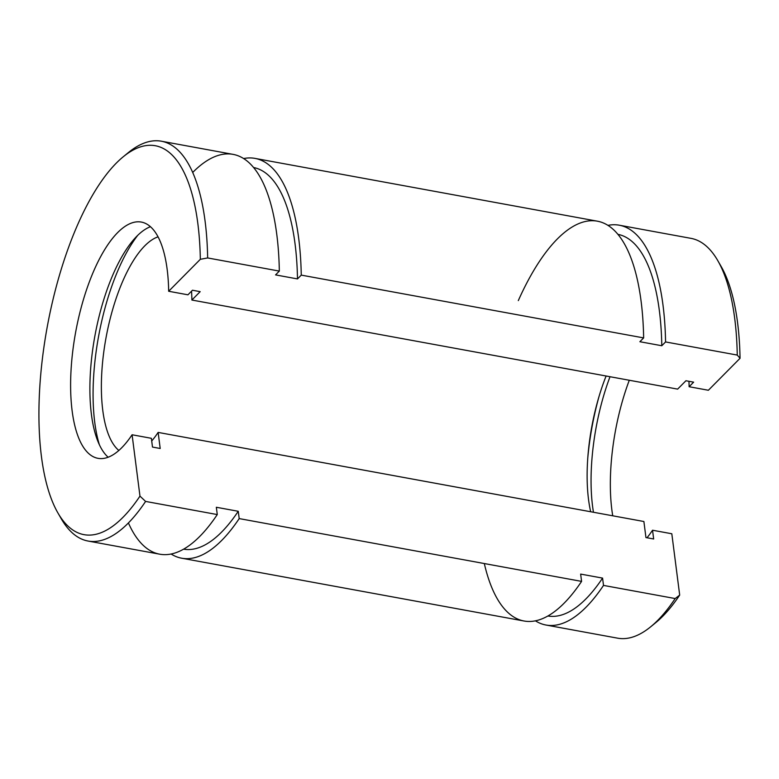 <?xml version="1.0" encoding="UTF-8"?>
<svg xmlns="http://www.w3.org/2000/svg" width="779" height="779" viewBox="0 0 779 779"><rect width="100%" height="100%" fill="white"/><g stroke="black" fill="none" stroke-linecap="round" stroke-linejoin="round"><path stroke-width="1.17" d="M57.928 512.981L61.259 518.756A203.241 75.699 -79.6 0 0 145.595 501.423L139.967 496.116A197.7 73.635 100.4 0 1 57.928 512.981A197.7 73.635 100.4 0 1 54.851 292.067A197.7 73.635 -79.6 0 0 52.719 502.338A197.7 73.635 -79.6 0 0 139.967 496.116L132.089 434.77L151.369 438.304L152.489 447.068L160.201 448.48L158.137 432.413L643.892 521.511L645.947 537.568L653.659 538.99L652.539 530.226L671.81 533.761L679.687 595.098L675.189 598.554A203.241 75.699 100.4 0 1 650.621 626.852L655.782 622.635A197.7 73.635 -79.6 0 0 679.687 595.098A197.7 73.635 100.4 0 1 653.221 624.631A197.7 73.635 -79.6 0 0 655.782 622.635M719.426 263.633A197.7 73.635 100.4 0 1 740.05 358.291A197.7 73.635 -79.6 0 0 721.111 266.408L717.78 260.634A203.241 75.699 100.4 0 1 737.255 355.078L740.05 358.291L708.384 390.26L689.113 386.725A120.102 44.734 -79.6 0 0 688.957 381.301A120.102 44.734 100.4 0 1 689.113 386.725L693.631 382.158L685.929 380.746L677.633 389.12L191.887 300.032A110.861 41.287 -79.6 0 0 191.546 291.171A110.861 41.287 100.4 0 1 191.887 300.032L200.174 291.658L192.471 290.236L187.943 294.813L168.673 291.268A120.102 44.734 -79.6 0 0 141.33 222.073A120.102 44.734 -79.6 0 0 75.66 332.136A120.102 44.734 -79.6 0 0 97.998 458.334A120.102 44.734 -79.6 0 0 132.089 434.77A120.102 44.734 100.4 0 1 71.434 404.34A120.102 44.734 100.4 0 1 114.279 236.251A120.102 44.734 100.4 0 1 168.673 291.268L200.33 259.3A197.7 73.635 -79.6 0 0 143.531 146.062A197.7 73.635 -79.6 0 0 54.851 292.067A197.7 73.635 100.4 0 1 123.257 156.754A197.7 73.635 100.4 0 1 200.33 259.3L207.652 257.946A203.241 75.699 -79.6 0 0 128.418 152.538L123.257 156.754M629.296 380.249A120.102 44.734 -79.6 0 0 612.742 515.795A120.102 44.734 100.4 0 1 629.296 380.249M610.015 376.715A120.102 44.734 -79.6 0 0 593.462 512.261A120.102 44.734 100.4 0 1 610.015 376.715M647.018 537.773A120.102 44.734 -79.6 0 0 652.539 530.226A120.102 44.734 100.4 0 1 647.018 537.773M599.08 396.297A131.184 48.863 -79.6 0 0 587.785 457.896A131.184 48.863 100.4 0 1 599.08 396.297M606.111 376.004A110.861 41.287 -79.6 0 0 590.677 511.745A110.861 41.287 100.4 0 1 606.111 376.004M158.049 236.845A110.861 41.287 -79.6 0 0 106.032 337.706A110.861 41.287 -79.6 0 0 118.866 450.457A110.861 41.287 100.4 0 1 106.032 337.706A110.861 41.287 100.4 0 1 158.049 236.845M151.71 440.992A110.861 41.287 -79.6 0 0 158.137 432.413A110.861 41.287 100.4 0 1 151.71 440.992M137.747 235.316A131.184 48.863 -79.6 0 0 99.352 444.673A131.184 48.863 100.4 0 1 137.747 235.316M150.435 226.708A120.102 44.734 -79.6 0 0 94.941 335.671A120.102 44.734 -79.6 0 0 108.154 457.234A120.102 44.734 100.4 0 1 94.941 335.671A120.102 44.734 100.4 0 1 150.435 226.708M192.695 172.48A203.241 75.699 100.4 0 1 279.33 271.092A203.241 75.699 -79.6 0 0 233.067 154.369L161.389 141.213A203.241 75.699 100.4 0 1 207.652 257.946L279.33 271.092L275.562 274.899L297.49 278.921A194.01 72.262 -79.6 0 0 253.594 167.524A194.01 72.262 100.4 0 1 297.49 278.921L301.259 275.114A203.241 75.699 -79.6 0 0 243.632 158.556A203.241 75.699 100.4 0 1 254.996 158.39A203.241 75.699 100.4 0 1 301.259 275.114L643.649 337.911A203.241 75.699 -79.6 0 0 597.376 221.187L254.996 158.39M88.056 541.045L159.734 554.19A203.241 75.699 -79.6 0 0 217.273 514.568L145.595 501.423A203.241 75.699 100.4 0 1 88.056 541.045A203.241 75.699 100.4 0 1 59.613 515.766M125.818 154.758A203.241 75.699 100.4 0 1 161.389 141.213M181.663 558.212L524.043 621.009A203.241 75.699 -79.6 0 0 581.582 581.387L239.202 518.59A203.241 75.699 100.4 0 1 181.663 558.212A203.241 75.699 100.4 0 1 171.098 554.015A203.241 75.699 -79.6 0 0 239.202 518.59L238.257 511.287A194.01 72.262 100.4 0 1 183.601 549.166A194.01 72.262 -79.6 0 0 238.257 511.287L216.338 507.265L217.273 514.568A203.241 75.699 100.4 0 1 128.418 522.933M545.972 625.031L617.65 638.176A203.241 75.699 -79.6 0 0 675.189 598.554L603.511 585.409A203.241 75.699 100.4 0 1 545.972 625.031A203.241 75.699 100.4 0 1 535.407 620.834A203.241 75.699 -79.6 0 0 603.511 585.409L602.576 578.106A194.01 72.262 100.4 0 1 547.91 615.985A194.01 72.262 -79.6 0 0 602.576 578.106L580.647 574.084L581.582 581.387A203.241 75.699 100.4 0 1 484.314 563.548M518.308 300.606A203.241 75.699 100.4 0 1 643.649 337.911L639.871 341.718L661.799 345.74A194.01 72.262 -79.6 0 0 617.903 234.343A194.01 72.262 100.4 0 1 661.799 345.74L665.568 341.932A203.241 75.699 -79.6 0 0 607.941 225.374A203.241 75.699 100.4 0 1 619.305 225.209A203.241 75.699 100.4 0 1 665.568 341.932L737.255 355.078A203.241 75.699 -79.6 0 0 690.983 238.355L619.305 225.209M652.539 530.226L653.659 538.99L645.947 537.568L643.892 521.511L158.137 432.413L160.201 448.48L152.489 447.068L151.369 438.304L132.089 434.77L139.967 496.116L145.595 501.423L217.273 514.568L216.338 507.265L238.257 511.287L239.202 518.59L581.582 581.387L580.647 574.084L602.576 578.106L603.511 585.409L675.189 598.554L679.687 595.098L671.81 533.761L652.539 530.226M708.384 390.26L740.05 358.291L737.255 355.078L665.568 341.932L661.799 345.74L639.871 341.718L643.649 337.911L301.259 275.114L297.49 278.921L275.562 274.899L279.33 271.092L207.652 257.946L200.33 259.3L168.673 291.268L187.943 294.813L192.471 290.236L200.174 291.658L191.887 300.032L677.633 389.12L685.929 380.746L693.631 382.158L689.113 386.725L708.384 390.26"/></g></svg>
